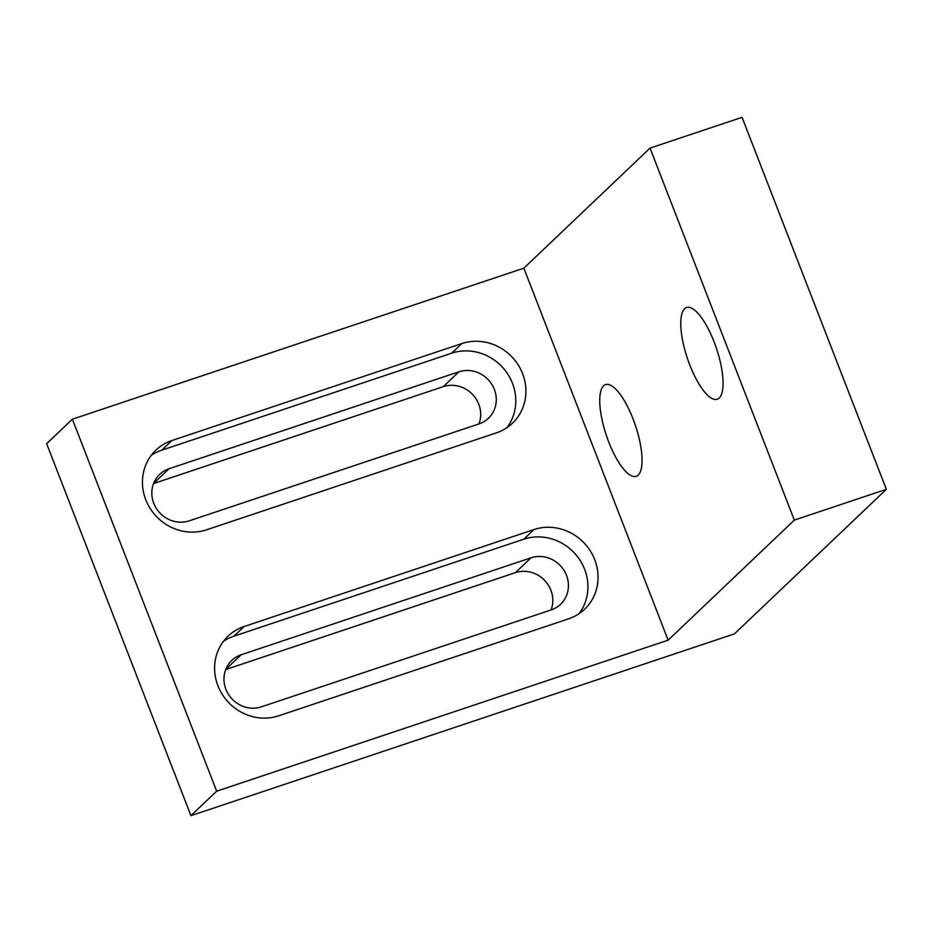 <?xml version="1.0" encoding="UTF-8"?>
<svg xmlns="http://www.w3.org/2000/svg" width="933" height="933" viewBox="0 0 933 933"><rect width="100%" height="100%" fill="white"/><g stroke="black" fill="none" stroke-linecap="round" stroke-linejoin="round"><path stroke-width="1.4" d="M479.084 423.885A28.212 26.451 46.4 0 0 488.425 418.276A28.212 26.451 46.4 0 0 491.738 384.198A28.212 26.451 46.4 0 0 458.884 371.8L169.013 468.763A28.212 26.451 46.4 0 0 159.671 474.372A28.212 26.451 46.4 0 0 156.371 508.462A28.212 26.451 46.4 0 0 189.224 520.847L479.084 423.885M478.944 423.932A28.212 26.451 46.4 0 0 472.506 394.391A28.212 26.451 46.4 0 0 443.292 386.647L153.56 483.562M461.8 343.566A48.353 45.355 -133.6 0 1 518.107 364.803A48.353 45.355 -133.6 0 1 512.439 423.232A48.353 45.355 -133.6 0 1 496.426 432.854L206.566 529.816A48.353 45.355 -133.6 0 1 150.248 508.578A48.353 45.355 -133.6 0 1 155.916 450.138A48.353 45.355 -133.6 0 1 171.929 440.528L461.8 343.566L451.665 353.199A48.353 45.355 -133.6 0 1 505.861 371.369A48.353 45.355 -133.6 0 1 506.981 427.641M151.251 455.374A48.353 45.355 -133.6 0 1 161.806 450.173L451.665 353.199M551.228 609.89A28.212 26.451 46.4 0 0 560.57 604.281A28.212 26.451 46.4 0 0 563.882 570.191A28.212 26.451 46.4 0 0 531.029 557.806L241.169 654.768A28.212 26.451 46.4 0 0 231.816 660.377A28.212 26.451 46.4 0 0 228.515 694.455A28.212 26.451 46.4 0 0 261.368 706.852L551.228 609.89M551.088 609.925A28.212 26.451 46.4 0 0 544.65 580.396A28.212 26.451 46.4 0 0 515.436 572.64L225.704 669.567M533.944 529.571A48.353 45.355 -133.6 0 1 590.251 550.808A48.353 45.355 -133.6 0 1 584.594 609.237A48.353 45.355 -133.6 0 1 568.57 618.847L278.71 715.809A48.353 45.355 -133.6 0 1 222.392 694.572A48.353 45.355 -133.6 0 1 228.06 636.143A48.353 45.355 -133.6 0 1 244.073 626.533L533.944 529.571L523.821 539.204A48.353 45.355 -133.6 0 1 578.017 557.363A48.353 45.355 -133.6 0 1 579.125 613.634M223.395 641.379A48.353 45.355 -133.6 0 1 233.95 636.166L523.821 539.204M638.219 475.119A48.353 15.36 71.5 0 1 636.236 476.331A48.353 15.36 71.5 0 1 606.333 435.349A48.353 15.36 71.5 0 1 605.564 384.618A48.353 15.36 71.5 0 1 634.3 422.229A48.353 15.36 71.5 0 1 638.219 475.119M719.238 398.018A48.353 15.36 71.5 0 1 717.255 399.242A48.353 15.36 71.5 0 1 687.353 358.26A48.353 15.36 71.5 0 1 686.583 307.528A48.353 15.36 71.5 0 1 715.319 345.14A48.353 15.36 71.5 0 1 719.238 398.018M794.321 520.113L886.35 489.324L734.434 633.869L190.938 815.675L46.65 443.676L72.377 419.197L523.845 268.179L650.033 148.114L794.321 520.113L668.133 640.178L216.666 791.196L72.377 419.197M886.35 489.324L742.062 117.325L650.033 148.114M523.845 268.179L668.133 640.178M216.666 791.196L190.938 815.675M443.292 386.647L458.884 371.8M153.607 483.422L169.013 468.763M161.806 450.173L171.929 440.528M515.436 572.64L531.029 557.806M225.763 669.428L241.169 654.768M233.95 636.166L244.073 626.533"/></g></svg>
